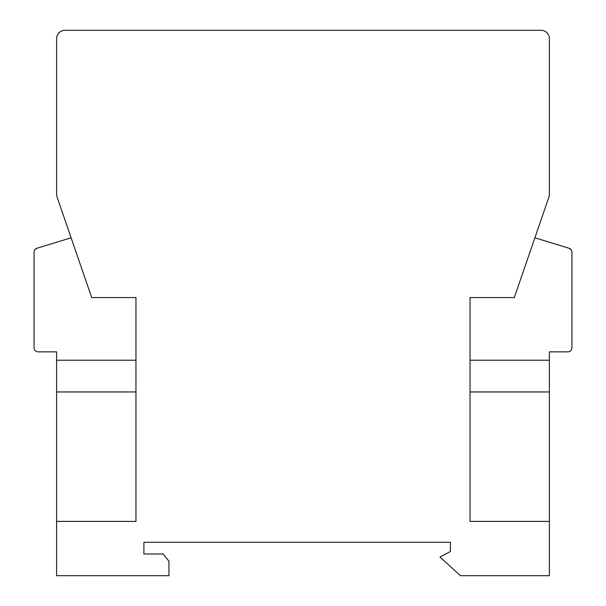 <?xml version="1.0" encoding="UTF-8"?>
<svg xmlns="http://www.w3.org/2000/svg" width="606" height="606" viewBox="0 0 606 606"><rect width="100%" height="100%" fill="white"/><g stroke="black" fill="none" stroke-linecap="round" stroke-linejoin="round"><path stroke-width="0.91" d="M549.392 521.41L549.392 575.7L460.439 575.7L439.979 557.028L450.417 551.475L450.417 542.294L143.887 542.294L143.887 553.982L163.165 553.982L168.945 561.254L168.945 575.7L56.608 575.7L56.608 521.41L135.956 521.41L135.956 297.569L91.695 297.569L56.835 196.336A4.174 4.174 0 0 1 56.608 194.973L56.608 38.655A8.355 8.355 0 0 1 64.963 30.3L541.037 30.3A8.355 8.355 0 0 1 549.392 38.655L549.392 194.973A4.174 4.174 0 0 1 549.165 196.336L514.305 297.569L470.044 297.569L470.044 521.41L549.392 521.41L549.392 351.859L567.769 351.859A4.174 4.174 0 0 0 571.943 347.685L571.943 252.225A4.181 4.181 0 0 0 568.981 248.225L571.2 249.846M135.956 360.214L56.608 360.214L56.608 351.859L38.231 351.859A4.174 4.174 0 0 1 34.057 347.685L34.057 252.225A4.181 4.181 0 0 1 37.019 248.225L34.8 249.846L37.019 248.225L71.114 237.802L56.835 196.336M549.392 194.973L549.392 106.012M56.608 106.012L56.608 194.973M56.608 360.214L56.608 521.41M470.044 391.953L549.392 391.953M568.981 248.225L534.886 237.802L549.165 196.336M470.044 360.214L549.392 360.214M56.608 391.953L135.956 391.953"/></g></svg>
